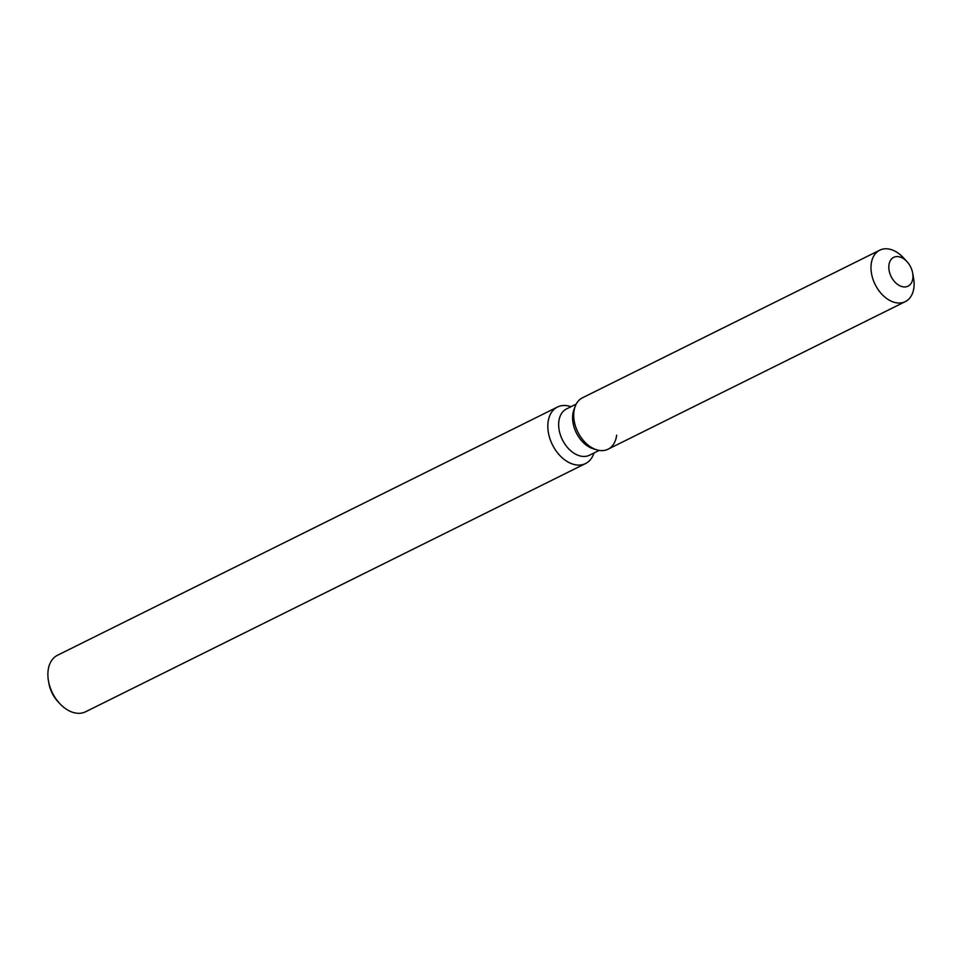 <?xml version="1.0" encoding="UTF-8"?>
<svg xmlns="http://www.w3.org/2000/svg" width="962" height="962" viewBox="0 0 962 962"><rect width="100%" height="100%" fill="white"/><g stroke="black" fill="none" stroke-linecap="round" stroke-linejoin="round"><path stroke-width="1.44" d="M888.912 265.175A16.089 10.871 63.6 0 0 894.696 281.818A16.089 10.871 63.6 0 0 908.032 286.171A16.089 10.871 63.6 0 0 912.842 278.343A16.089 10.871 63.6 0 0 907.058 261.7A16.089 10.871 63.6 0 0 893.722 257.347A16.089 10.871 63.6 0 0 888.912 265.175A16.089 10.871 63.6 0 0 894.696 281.818A16.089 10.871 63.6 0 0 908.032 286.171A16.089 10.871 63.6 0 0 912.842 278.343A16.089 10.871 63.6 0 0 912.661 273.1A16.089 10.871 63.6 0 0 906.938 261.556A16.089 10.871 63.6 0 0 893.722 257.347A16.089 10.871 63.6 0 0 888.912 265.175M906.938 261.556L903.354 257.696A28.716 19.396 63.6 0 0 879.773 250.18L582.503 397.775A28.716 19.396 63.6 0 0 575.24 406.229L573.965 409.584A25.842 17.46 63.6 0 0 572.763 414.55A25.842 17.46 63.6 0 0 593.47 448.869L596.909 449.879A28.716 19.396 63.6 0 0 616.63 435.233M573.965 409.584L575.24 406.229A28.716 19.396 63.6 0 0 573.905 411.748A28.716 19.396 63.6 0 0 596.909 449.879A28.716 19.396 63.6 0 0 608.044 449.206L905.314 301.611A28.716 19.396 63.6 0 0 913.9 287.638A28.716 19.396 63.6 0 0 913.575 278.295L912.661 273.1M576.202 404.1L566.558 408.898A25.842 17.46 63.6 0 0 558.826 421.476A25.842 17.46 63.6 0 0 568.109 448.196A25.842 17.46 63.6 0 0 589.538 455.194L599.194 450.396M571.031 406.673L569.708 406.289A31.554 21.32 63.6 0 0 557.479 407.022A31.554 21.32 63.6 0 0 548.039 422.378A31.554 21.32 63.6 0 0 559.391 455.014A31.554 21.32 63.6 0 0 585.545 463.552A31.554 21.32 63.6 0 0 593.53 454.256L594.011 452.97M557.479 407.022L57.54 655.242A31.554 21.32 63.6 0 0 48.1 670.598A31.554 21.32 63.6 0 0 48.461 680.88A31.554 21.32 63.6 0 0 59.692 703.511A31.554 21.32 63.6 0 0 85.606 711.772L585.545 463.552M48.461 680.88L48.918 683.477A25.24 17.051 63.6 0 0 57.9 701.575L59.692 703.511M575.24 406.229A28.716 19.396 63.6 0 0 573.905 411.748A28.716 19.396 63.6 0 0 596.909 449.879L593.47 448.869M879.773 250.18A28.716 19.396 63.6 0 0 871.187 264.153A28.716 19.396 63.6 0 0 881.505 293.855A28.716 19.396 63.6 0 0 905.314 301.611"/></g></svg>
